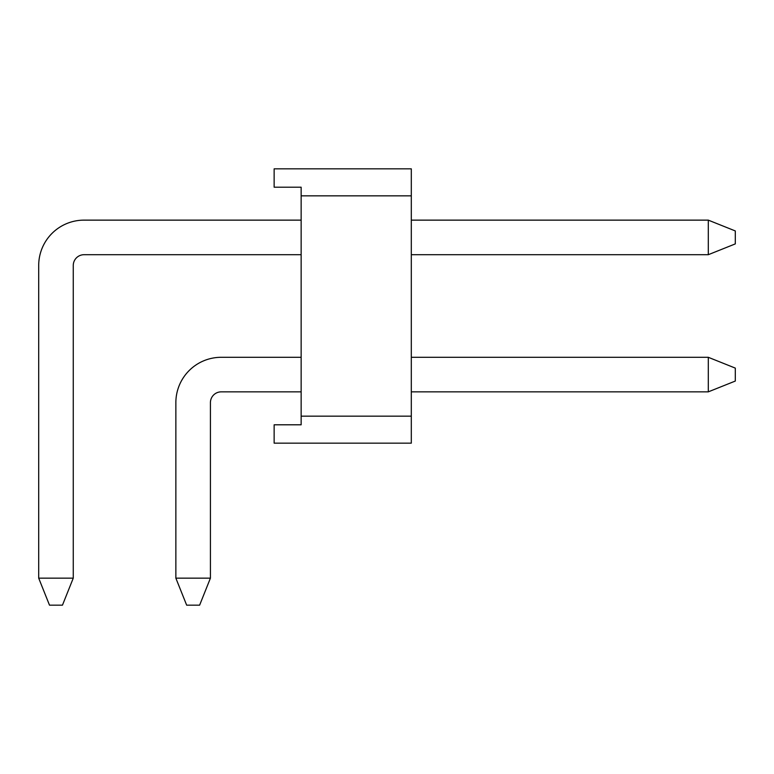 <?xml version="1.0" encoding="UTF-8"?>
<svg xmlns="http://www.w3.org/2000/svg" width="774" height="774" viewBox="0 0 774 774"><rect width="100%" height="100%" fill="white"/><g stroke="black" fill="none" stroke-linecap="round" stroke-linejoin="round"><path stroke-width="1.16" d="M411.304 391.857L708.297 391.857L708.297 357.298L411.304 357.298M301.144 357.298L221.219 357.298A45.356 45.356 0 0 0 175.862 402.664L175.862 578.159L210.422 578.159L199.624 605.162L186.66 605.162L175.862 578.159M210.422 578.159L210.422 402.664A10.797 10.797 0 0 1 221.219 391.857L301.144 391.857M210.422 402.664A10.797 10.797 0 0 1 221.219 391.857A10.797 10.797 0 0 0 210.422 402.664A10.797 10.797 0 0 1 221.219 391.857A10.797 10.797 0 0 0 210.422 402.664A10.797 10.797 0 0 1 221.219 391.857A10.797 10.797 0 0 0 210.422 402.664M708.297 391.857L735.3 381.06L735.3 368.105L708.297 357.298M411.304 254.704L708.297 254.704L708.297 220.135L411.304 220.135M301.144 220.135L84.056 220.135A45.356 45.356 0 0 0 38.7 265.501L38.7 578.159L73.259 578.159L73.259 265.501A10.797 10.797 0 0 1 84.056 254.704L301.144 254.704M73.259 265.501A10.797 10.797 0 0 1 84.056 254.704A10.797 10.797 0 0 0 73.259 265.501A10.797 10.797 0 0 1 84.056 254.704A10.797 10.797 0 0 0 73.259 265.501A10.797 10.797 0 0 1 84.056 254.704A10.797 10.797 0 0 0 73.259 265.501M73.259 578.159L62.462 605.162L49.497 605.162L38.7 578.159M708.297 220.135L735.3 230.942L735.3 243.897L708.297 254.704M301.144 416.16L301.144 424.8L274.141 424.8L274.141 443.163L411.304 443.163L411.304 168.838L274.141 168.838L274.141 187.202L301.144 187.202L301.144 416.16L411.304 416.16M301.144 195.841L411.304 195.841"/></g></svg>
